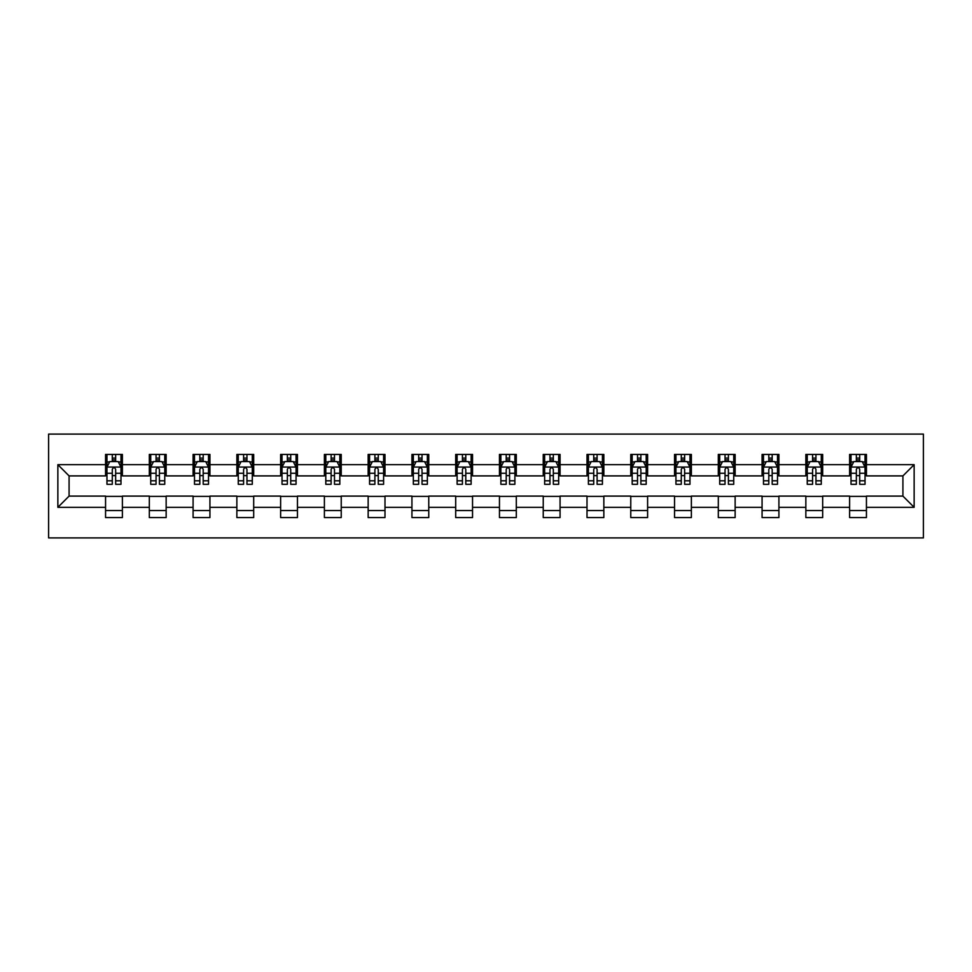 <?xml version="1.0" encoding="UTF-8"?>
<svg xmlns="http://www.w3.org/2000/svg" width="972" height="972" viewBox="0 0 972 972"><rect width="100%" height="100%" fill="white"/><g stroke="black" fill="none" stroke-linecap="round" stroke-linejoin="round"><path stroke-width="1.46" d="M48.6 537.905L923.4 537.905L923.4 434.095L48.6 434.095L48.6 537.905M866.441 464.677L866.441 454.434L849.613 454.434L849.613 464.677L822.677 464.677L822.677 454.434L805.849 454.434L805.849 464.677L778.912 464.677L778.912 454.434L762.072 454.434L762.072 464.677L735.136 464.677L735.136 454.434L718.308 454.434L718.308 464.677L691.371 464.677L691.371 454.434L674.544 454.434L674.544 464.677L647.607 464.677L647.607 454.434L630.767 454.434L630.767 464.677L603.843 464.677L603.843 454.434L587.003 454.434L587.003 464.677L560.066 464.677L560.066 454.434L543.239 454.434L543.239 464.677L516.302 464.677L516.302 454.434L499.462 454.434L499.462 464.677L472.538 464.677L472.538 454.434L455.698 454.434L455.698 464.677L428.761 464.677L428.761 454.434L411.934 454.434L411.934 464.677L384.997 464.677L384.997 454.434L368.157 454.434L368.157 464.677L341.233 464.677L341.233 454.434L324.393 454.434L324.393 464.677L297.456 464.677L297.456 454.434L280.629 454.434L280.629 464.677L253.692 464.677L253.692 454.434L236.864 454.434L236.864 464.677L209.928 464.677L209.928 454.434L193.088 454.434L193.088 464.677L166.151 464.677L166.151 454.434L149.324 454.434L149.324 464.677L122.387 464.677L122.387 454.434L105.559 454.434L105.559 464.677L57.858 464.677L57.858 507.323L69.085 496.097L105.559 496.097L105.559 517.566L122.387 517.566L122.387 496.097L149.324 496.097L149.324 517.566L166.151 517.566L166.151 496.097L193.088 496.097L193.088 517.566L209.928 517.566L209.928 496.097L236.864 496.097L236.864 517.566L253.692 517.566L253.692 496.097L280.629 496.097L280.629 517.566L297.456 517.566L297.456 496.097L324.393 496.097L324.393 517.566L341.233 517.566L341.233 496.097L368.157 496.097L368.157 517.566L384.997 517.566L384.997 496.097L411.934 496.097L411.934 517.566L428.761 517.566L428.761 496.097L455.698 496.097L455.698 517.566L472.538 517.566L472.538 496.097L499.462 496.097L499.462 517.566L516.302 517.566L516.302 496.097L543.239 496.097L543.239 517.566L560.066 517.566L560.066 496.097L587.003 496.097L587.003 517.566L603.843 517.566L603.843 496.097L630.767 496.097L630.767 517.566L647.607 517.566L647.607 496.097L674.544 496.097L674.544 517.566L691.371 517.566L691.371 496.097L718.308 496.097L718.308 517.566L735.136 517.566L735.136 496.097L762.072 496.097L762.072 517.566L778.912 517.566L778.912 496.097L805.849 496.097L805.849 517.566L822.677 517.566L822.677 496.097L849.613 496.097L849.613 517.566L866.441 517.566L866.441 496.097L902.915 496.097L902.915 475.903L866.441 475.903L866.441 464.677L914.142 464.677L914.142 507.323L866.441 507.323M849.613 507.323L822.677 507.323M805.849 507.323L778.912 507.323M762.072 507.323L735.136 507.323M718.308 507.323L691.371 507.323M674.544 507.323L647.607 507.323M630.767 507.323L603.843 507.323M587.003 507.323L560.066 507.323M543.239 507.323L516.302 507.323M499.462 507.323L472.538 507.323M455.698 507.323L428.761 507.323M411.934 507.323L384.997 507.323M368.157 507.323L341.233 507.323M324.393 507.323L297.456 507.323M280.629 507.323L253.692 507.323M236.864 507.323L209.928 507.323M193.088 507.323L166.151 507.323M149.324 507.323L122.387 507.323M105.559 507.323L57.858 507.323M849.613 464.677L849.613 475.903L822.677 475.903L822.677 464.677M805.849 464.677L805.849 475.903L778.912 475.903L778.912 464.677M762.072 464.677L762.072 475.903L735.136 475.903L735.136 464.677M718.308 464.677L718.308 475.903L691.371 475.903L691.371 464.677M674.544 464.677L674.544 475.903L647.607 475.903L647.607 464.677M630.767 464.677L630.767 475.903L603.843 475.903L603.843 464.677M587.003 464.677L587.003 475.903L560.066 475.903L560.066 464.677M543.239 464.677L543.239 475.903L516.302 475.903L516.302 464.677M499.462 464.677L499.462 475.903L472.538 475.903L472.538 464.677M455.698 464.677L455.698 475.903L428.761 475.903L428.761 464.677M411.934 464.677L411.934 475.903L384.997 475.903L384.997 464.677M368.157 464.677L368.157 475.903L341.233 475.903L341.233 464.677M324.393 464.677L324.393 475.903L297.456 475.903L297.456 464.677M280.629 464.677L280.629 475.903L253.692 475.903L253.692 464.677M236.864 464.677L236.864 475.903L209.928 475.903L209.928 464.677M193.088 464.677L193.088 475.903L166.151 475.903L166.151 464.677M149.324 464.677L149.324 475.903L122.387 475.903L122.387 464.677M105.559 464.677L105.559 475.903L69.085 475.903L57.858 464.677M69.085 475.903L69.085 496.097M914.142 507.323L902.915 496.097M902.915 475.903L914.142 464.677M105.559 461.445L106.956 461.445M112.29 461.445L115.656 461.445M120.99 461.445L122.387 461.445M105.559 475.624L106.956 475.624M112.29 475.624L115.656 475.624M120.99 475.624L122.387 475.624M105.559 496.376L122.387 496.376M105.559 510.555L122.387 510.555M149.324 496.376L166.151 496.376M149.324 510.555L166.151 510.555M149.324 461.445L150.721 461.445M156.055 461.445L159.42 461.445M164.754 461.445L166.151 461.445M149.324 475.624L150.721 475.624M156.055 475.624L159.42 475.624M164.754 475.624L166.151 475.624M193.088 496.376L209.928 496.376M193.088 510.555L209.928 510.555M193.088 461.445L194.497 461.445M199.819 461.445L203.197 461.445M208.518 461.445L209.928 461.445M193.088 475.624L194.497 475.624M199.819 475.624L203.197 475.624M208.518 475.624L209.928 475.624M236.864 496.376L253.692 496.376M236.864 510.555L253.692 510.555M236.864 461.445L238.262 461.445M243.595 461.445L246.961 461.445M252.295 461.445L253.692 461.445M236.864 475.624L238.262 475.624M243.595 475.624L246.961 475.624M252.295 475.624L253.692 475.624M280.629 496.376L297.456 496.376M280.629 510.555L297.456 510.555M280.629 461.445L282.026 461.445M287.36 461.445L290.725 461.445M296.059 461.445L297.456 461.445M280.629 475.624L282.026 475.624M287.36 475.624L290.725 475.624M296.059 475.624L297.456 475.624M324.393 496.376L341.233 496.376M324.393 510.555L341.233 510.555M324.393 461.445L325.802 461.445M331.124 461.445L334.49 461.445M339.823 461.445L341.233 461.445M324.393 475.624L325.802 475.624M331.124 475.624L334.49 475.624M339.823 475.624L341.233 475.624M368.157 496.376L384.997 496.376M368.157 510.555L384.997 510.555M368.157 461.445L369.567 461.445M374.9 461.445L378.266 461.445M383.6 461.445L384.997 461.445M368.157 475.624L369.567 475.624M374.9 475.624L378.266 475.624M383.6 475.624L384.997 475.624M411.934 496.376L428.761 496.376M411.934 510.555L428.761 510.555M411.934 461.445L413.331 461.445M418.665 461.445L422.03 461.445M427.364 461.445L428.761 461.445M411.934 475.624L413.331 475.624M418.665 475.624L422.03 475.624M427.364 475.624L428.761 475.624M455.698 496.376L472.538 496.376M455.698 510.555L472.538 510.555M455.698 461.445L457.107 461.445M462.429 461.445L465.795 461.445M471.128 461.445L472.538 461.445M455.698 475.624L457.107 475.624M462.429 475.624L465.795 475.624M471.128 475.624L472.538 475.624M499.462 496.376L516.302 496.376M499.462 510.555L516.302 510.555M499.462 461.445L500.872 461.445M506.205 461.445L509.571 461.445M514.893 461.445L516.302 461.445M499.462 475.624L500.872 475.624M506.205 475.624L509.571 475.624M514.893 475.624L516.302 475.624M543.239 496.376L560.066 496.376M543.239 510.555L560.066 510.555M543.239 461.445L544.636 461.445M549.97 461.445L553.335 461.445M558.669 461.445L560.066 461.445M543.239 475.624L544.636 475.624M549.97 475.624L553.335 475.624M558.669 475.624L560.066 475.624M587.003 496.376L603.843 496.376M587.003 510.555L603.843 510.555M587.003 461.445L588.4 461.445M593.734 461.445L597.1 461.445M602.433 461.445L603.843 461.445M587.003 475.624L588.4 475.624M593.734 475.624L597.1 475.624M602.433 475.624L603.843 475.624M630.767 496.376L647.607 496.376M630.767 510.555L647.607 510.555M630.767 461.445L632.177 461.445M637.511 461.445L640.876 461.445M646.198 461.445L647.607 461.445M630.767 475.624L632.177 475.624M637.511 475.624L640.876 475.624M646.198 475.624L647.607 475.624M674.544 496.376L691.371 496.376M674.544 510.555L691.371 510.555M674.544 461.445L675.941 461.445M681.275 461.445L684.64 461.445M689.974 461.445L691.371 461.445M674.544 475.624L675.941 475.624M681.275 475.624L684.64 475.624M689.974 475.624L691.371 475.624M718.308 496.376L735.136 496.376M718.308 510.555L735.136 510.555M718.308 461.445L719.705 461.445M725.039 461.445L728.405 461.445M733.739 461.445L735.136 461.445M718.308 475.624L719.705 475.624M725.039 475.624L728.405 475.624M733.739 475.624L735.136 475.624M762.072 496.376L778.912 496.376M762.072 510.555L778.912 510.555M762.072 461.445L763.482 461.445M768.803 461.445L772.181 461.445M777.503 461.445L778.912 461.445M762.072 475.624L763.482 475.624M768.803 475.624L772.181 475.624M777.503 475.624L778.912 475.624M805.849 496.376L822.677 496.376M805.849 510.555L822.677 510.555M805.849 461.445L807.246 461.445M812.58 461.445L815.945 461.445M821.279 461.445L822.677 461.445M805.849 475.624L807.246 475.624M812.58 475.624L815.945 475.624M821.279 475.624L822.677 475.624M849.613 496.376L866.441 496.376M849.613 510.555L866.441 510.555M849.613 461.445L851.01 461.445M856.344 461.445L859.71 461.445M865.044 461.445L866.441 461.445M849.613 475.624L851.01 475.624M856.344 475.624L859.71 475.624M865.044 475.624L866.441 475.624M115.656 458.079L112.29 458.079M120.99 480.8L115.656 480.8L115.656 484.311L120.99 484.311L120.99 467.204L118.183 461.591L109.763 461.591L106.956 467.204L106.956 484.311L112.29 484.311L112.29 480.8L106.956 480.8M106.956 467.204L106.956 454.434M120.99 467.204L120.99 454.434M112.29 461.591L112.29 454.434M115.656 454.434L115.656 461.591M115.656 480.8L115.656 469.306C114.538 467.143 113.408 467.143 112.29 469.306L112.29 480.8M159.42 458.079L156.055 458.079M164.754 480.8L159.42 480.8L159.42 484.311L164.754 484.311L164.754 467.204L161.947 461.591L153.527 461.591L150.721 467.204L150.721 484.311L156.055 484.311L156.055 480.8L150.721 480.8M150.721 467.204L150.721 454.434M164.754 467.204L164.754 454.434M156.055 461.591L156.055 454.434M159.42 454.434L159.42 461.591M159.42 480.8L159.42 469.306C158.302 467.143 157.185 467.143 156.055 469.306L156.055 480.8M203.197 458.079L199.819 458.079M208.518 480.8L203.197 480.8L203.197 484.311L208.518 484.311L208.518 467.204L205.712 461.591L197.304 461.591L194.497 467.204L194.497 484.311L199.819 484.311L199.819 480.8L194.497 480.8M194.497 467.204L194.497 454.434M208.518 467.204L208.518 454.434M199.819 461.591L199.819 454.434M203.197 454.434L203.197 461.591M203.197 480.8L203.197 469.306C202.067 467.143 200.949 467.143 199.819 469.306L199.819 480.8M246.961 458.079L243.595 458.079M252.295 480.8L246.961 480.8L246.961 484.311L252.295 484.311L252.295 467.204L249.488 461.591L241.068 461.591L238.262 467.204L238.262 484.311L243.595 484.311L243.595 480.8L238.262 480.8M238.262 467.204L238.262 454.434M252.295 467.204L252.295 454.434M243.595 461.591L243.595 454.434M246.961 454.434L246.961 461.591M246.961 480.8L246.961 469.306C245.843 467.143 244.713 467.143 243.595 469.306L243.595 480.8M290.725 458.079L287.36 458.079M296.059 480.8L290.725 480.8L290.725 484.311L296.059 484.311L296.059 467.204L293.252 461.591L284.832 461.591L282.026 467.204L282.026 484.311L287.36 484.311L287.36 480.8L282.026 480.8M282.026 467.204L282.026 454.434M296.059 467.204L296.059 454.434M287.36 461.591L287.36 454.434M290.725 454.434L290.725 461.591M290.725 480.8L290.725 469.306C289.607 467.143 288.49 467.143 287.36 469.306L287.36 480.8M334.49 458.079L331.124 458.079M339.823 480.8L334.49 480.8L334.49 484.311L339.823 484.311L339.823 467.204L337.017 461.591L328.609 461.591L325.802 467.204L325.802 484.311L331.124 484.311L331.124 480.8L325.802 480.8M325.802 467.204L325.802 454.434M339.823 467.204L339.823 454.434M331.124 461.591L331.124 454.434M334.49 454.434L334.49 461.591M334.49 480.8L334.49 469.306C333.372 467.143 332.254 467.143 331.124 469.306L331.124 480.8M378.266 458.079L374.9 458.079M383.6 480.8L378.266 480.8L378.266 484.311L383.6 484.311L383.6 467.204L380.793 461.591L372.373 461.591L369.567 467.204L369.567 484.311L374.9 484.311L374.9 480.8L369.567 480.8M369.567 467.204L369.567 454.434M383.6 467.204L383.6 454.434M374.9 461.591L374.9 454.434M378.266 454.434L378.266 461.591M378.266 480.8L378.266 469.306C377.148 467.143 376.018 467.143 374.9 469.306L374.9 480.8M422.03 458.079L418.665 458.079M427.364 480.8L422.03 480.8L422.03 484.311L427.364 484.311L427.364 467.204L424.557 461.591L416.138 461.591L413.331 467.204L413.331 484.311L418.665 484.311L418.665 480.8L413.331 480.8M413.331 467.204L413.331 454.434M427.364 467.204L427.364 454.434M418.665 461.591L418.665 454.434M422.03 454.434L422.03 461.591M422.03 480.8L422.03 469.306C420.912 467.143 419.783 467.143 418.665 469.306L418.665 480.8M465.795 458.079L462.429 458.079M471.128 480.8L465.795 480.8L465.795 484.311L471.128 484.311L471.128 467.204L468.322 461.591L459.902 461.591L457.107 467.204L457.107 484.311L462.429 484.311L462.429 480.8L457.107 480.8M457.107 467.204L457.107 454.434M471.128 467.204L471.128 454.434M462.429 461.591L462.429 454.434M465.795 454.434L465.795 461.591M465.795 480.8L465.795 469.306C464.677 467.143 463.559 467.143 462.429 469.306L462.429 480.8M509.571 458.079L506.205 458.079M514.893 480.8L509.571 480.8L509.571 484.311L514.893 484.311L514.893 467.204L512.098 461.591L503.678 461.591L500.872 467.204L500.872 484.311L506.205 484.311L506.205 480.8L500.872 480.8M500.872 467.204L500.872 454.434M514.893 467.204L514.893 454.434M506.205 461.591L506.205 454.434M509.571 454.434L509.571 461.591M509.571 480.8L509.571 469.306C508.441 467.143 507.323 467.143 506.205 469.306L506.205 480.8M553.335 458.079L549.97 458.079M558.669 480.8L553.335 480.8L553.335 484.311L558.669 484.311L558.669 467.204L555.863 461.591L547.443 461.591L544.636 467.204L544.636 484.311L549.97 484.311L549.97 480.8L544.636 480.8M544.636 467.204L544.636 454.434M558.669 467.204L558.669 454.434M549.97 461.591L549.97 454.434M553.335 454.434L553.335 461.591M553.335 480.8L553.335 469.306C552.218 467.143 551.088 467.143 549.97 469.306L549.97 480.8M597.1 458.079L593.734 458.079M602.433 480.8L597.1 480.8L597.1 484.311L602.433 484.311L602.433 467.204L599.627 461.591L591.207 461.591L588.4 467.204L588.4 484.311L593.734 484.311L593.734 480.8L588.4 480.8M588.4 467.204L588.4 454.434M602.433 467.204L602.433 454.434M593.734 461.591L593.734 454.434M597.1 454.434L597.1 461.591M597.1 480.8L597.1 469.306C595.982 467.143 594.864 467.143 593.734 469.306L593.734 480.8M640.876 458.079L637.511 458.079M646.198 480.8L640.876 480.8L640.876 484.311L646.198 484.311L646.198 467.204L643.391 461.591L634.983 461.591L632.177 467.204L632.177 484.311L637.511 484.311L637.511 480.8L632.177 480.8M632.177 467.204L632.177 454.434M646.198 467.204L646.198 454.434M637.511 461.591L637.511 454.434M640.876 454.434L640.876 461.591M640.876 480.8L640.876 469.306C639.746 467.143 638.628 467.143 637.511 469.306L637.511 480.8M684.64 458.079L681.275 458.079M689.974 480.8L684.64 480.8L684.64 484.311L689.974 484.311L689.974 467.204L687.168 461.591L678.748 461.591L675.941 467.204L675.941 484.311L681.275 484.311L681.275 480.8L675.941 480.8M675.941 467.204L675.941 454.434M689.974 467.204L689.974 454.434M681.275 461.591L681.275 454.434M684.64 454.434L684.64 461.591M684.64 480.8L684.64 469.306C683.523 467.143 682.393 467.143 681.275 469.306L681.275 480.8M728.405 458.079L725.039 458.079M733.739 480.8L728.405 480.8L728.405 484.311L733.739 484.311L733.739 467.204L730.932 461.591L722.512 461.591L719.705 467.204L719.705 484.311L725.039 484.311L725.039 480.8L719.705 480.8M719.705 467.204L719.705 454.434M733.739 467.204L733.739 454.434M725.039 461.591L725.039 454.434M728.405 454.434L728.405 461.591M728.405 480.8L728.405 469.306C727.287 467.143 726.169 467.143 725.039 469.306L725.039 480.8M772.181 458.079L768.803 458.079M777.503 480.8L772.181 480.8L772.181 484.311L777.503 484.311L777.503 467.204L774.696 461.591L766.288 461.591L763.482 467.204L763.482 484.311L768.803 484.311L768.803 480.8L763.482 480.8M763.482 467.204L763.482 454.434M777.503 467.204L777.503 454.434M768.803 461.591L768.803 454.434M772.181 454.434L772.181 461.591M772.181 480.8L772.181 469.306C771.051 467.143 769.933 467.143 768.803 469.306L768.803 480.8M815.945 458.079L812.58 458.079M821.279 480.8L815.945 480.8L815.945 484.311L821.279 484.311L821.279 467.204L818.473 461.591L810.053 461.591L807.246 467.204L807.246 484.311L812.58 484.311L812.58 480.8L807.246 480.8M807.246 467.204L807.246 454.434M821.279 467.204L821.279 454.434M812.58 461.591L812.58 454.434M815.945 454.434L815.945 461.591M815.945 480.8L815.945 469.306C814.828 467.143 813.698 467.143 812.58 469.306L812.58 480.8M859.71 458.079L856.344 458.079M865.044 480.8L859.71 480.8L859.71 484.311L865.044 484.311L865.044 467.204L862.237 461.591L853.817 461.591L851.01 467.204L851.01 484.311L856.344 484.311L856.344 480.8L851.01 480.8M851.01 467.204L851.01 454.434M865.044 467.204L865.044 454.434M856.344 461.591L856.344 454.434M859.71 454.434L859.71 461.591M859.71 480.8L859.71 469.306C858.592 467.143 857.474 467.143 856.344 469.306L856.344 480.8M120.917 467.058L107.029 467.058M106.956 461.931L109.593 461.931M118.353 461.931L120.99 461.931M112.29 473.279L106.956 473.279M120.99 473.279L115.656 473.279M115.656 459.865L112.29 459.865M164.681 467.058L150.794 467.058M150.721 461.931L153.357 461.931M162.117 461.931L164.754 461.931M156.055 473.279L150.721 473.279M164.754 473.279L159.42 473.279M159.42 459.865L156.055 459.865M208.458 467.058L194.558 467.058M194.497 461.931L197.134 461.931M205.882 461.931L208.518 461.931M199.819 473.279L194.497 473.279M208.518 473.279L203.197 473.279M203.197 459.865L199.819 459.865M252.222 467.058L238.334 467.058M238.262 461.931L240.898 461.931M249.658 461.931L252.295 461.931M243.595 473.279L238.262 473.279M252.295 473.279L246.961 473.279M246.961 459.865L243.595 459.865M295.986 467.058L282.099 467.058M282.026 461.931L284.662 461.931M293.423 461.931L296.059 461.931M287.36 473.279L282.026 473.279M296.059 473.279L290.725 473.279M290.725 459.865L287.36 459.865M339.75 467.058L325.863 467.058M325.802 461.931L328.439 461.931M337.187 461.931L339.823 461.931M331.124 473.279L325.802 473.279M339.823 473.279L334.49 473.279M334.49 459.865L331.124 459.865M383.527 467.058L369.639 467.058M369.567 461.931L372.203 461.931M380.951 461.931L383.6 461.931M374.9 473.279L369.567 473.279M383.6 473.279L378.266 473.279M378.266 459.865L374.9 459.865M427.291 467.058L413.404 467.058M413.331 461.931L415.967 461.931M424.728 461.931L427.364 461.931M418.665 473.279L413.331 473.279M427.364 473.279L422.03 473.279M422.03 459.865L418.665 459.865M471.055 467.058L457.168 467.058M457.107 461.931L459.744 461.931M468.492 461.931L471.128 461.931M462.429 473.279L457.107 473.279M471.128 473.279L465.795 473.279M465.795 459.865L462.429 459.865M514.832 467.058L500.945 467.058M500.872 461.931L503.508 461.931M512.256 461.931L514.893 461.931M506.205 473.279L500.872 473.279M514.893 473.279L509.571 473.279M509.571 459.865L506.205 459.865M558.596 467.058L544.709 467.058M544.636 461.931L547.272 461.931M556.033 461.931L558.669 461.931M549.97 473.279L544.636 473.279M558.669 473.279L553.335 473.279M553.335 459.865L549.97 459.865M602.361 467.058L588.473 467.058M588.4 461.931L591.049 461.931M599.797 461.931L602.433 461.931M593.734 473.279L588.4 473.279M602.433 473.279L597.1 473.279M597.1 459.865L593.734 459.865M646.137 467.058L632.25 467.058M632.177 461.931L634.813 461.931M643.561 461.931L646.198 461.931M637.511 473.279L632.177 473.279M646.198 473.279L640.876 473.279M640.876 459.865L637.511 459.865M689.901 467.058L676.014 467.058M675.941 461.931L678.578 461.931M687.338 461.931L689.974 461.931M681.275 473.279L675.941 473.279M689.974 473.279L684.64 473.279M684.64 459.865L681.275 459.865M733.666 467.058L719.778 467.058M719.705 461.931L722.342 461.931M731.102 461.931L733.739 461.931M725.039 473.279L719.705 473.279M733.739 473.279L728.405 473.279M728.405 459.865L725.039 459.865M777.442 467.058L763.542 467.058M763.482 461.931L766.118 461.931M774.866 461.931L777.503 461.931M768.803 473.279L763.482 473.279M777.503 473.279L772.181 473.279M772.181 459.865L768.803 459.865M821.206 467.058L807.319 467.058M807.246 461.931L809.883 461.931M818.643 461.931L821.279 461.931M812.58 473.279L807.246 473.279M821.279 473.279L815.945 473.279M815.945 459.865L812.58 459.865M864.971 467.058L851.083 467.058M851.01 461.931L853.647 461.931M862.407 461.931L865.044 461.931M856.344 473.279L851.01 473.279M865.044 473.279L859.71 473.279M859.71 459.865L856.344 459.865"/></g></svg>
